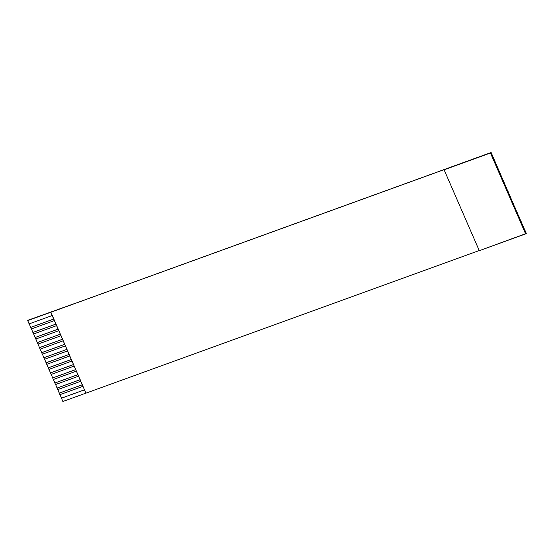 <?xml version="1.0" encoding="UTF-8"?>
<svg xmlns="http://www.w3.org/2000/svg" width="554" height="554" viewBox="0 0 554 554"><rect width="100%" height="100%" fill="white"/><g stroke="black" fill="none" stroke-linecap="round" stroke-linejoin="round"><path stroke-width="0.83" d="M490.449 153.008L444.114 169.808L490.449 153.008L525.621 233.892L526.099 233.546L490.927 152.655L444.114 169.808L491.128 152.509L27.7 320.607L491.128 152.509L526.099 233.546L479.286 250.699L444.114 169.808L479.286 250.699L525.621 233.892L490.449 153.008M62.872 401.491L60.012 394.593L62.872 401.491L86.036 393.091L62.872 401.491M59.901 394.67L57.81 389.531L59.901 394.67L83.072 386.27L59.901 394.67M57.706 389.614L55.615 384.476L57.706 389.614L80.87 381.214L57.706 389.614M55.504 384.559L53.413 379.421L55.504 384.559L78.675 376.159L55.504 384.559M53.309 379.504L51.217 374.365L53.309 379.504L76.473 371.104L53.309 379.504M51.113 374.449L49.015 369.31L51.113 374.449L74.278 366.049L51.113 374.449M48.911 369.393L46.82 364.255L48.911 369.393L72.075 360.993L48.911 369.393M46.716 364.338L44.625 359.2L46.716 364.338L69.88 355.938L46.716 364.338M44.514 359.283L42.423 354.144L44.514 359.283L67.685 350.876L44.514 359.283M42.319 354.228L40.227 349.089L42.319 354.228L65.483 345.821L42.319 354.228M40.117 349.172L38.025 344.034L40.117 349.172L63.288 340.765L40.117 349.172M37.921 344.117L35.83 338.979L37.921 344.117L61.085 335.71L37.921 344.117M35.726 339.062L33.635 333.923L35.726 339.062L58.89 330.655L35.726 339.062M33.524 334.007L31.433 328.868L33.524 334.007L56.688 325.6L33.524 334.007M31.329 328.944L29.237 323.813L31.329 328.944L54.493 320.544L31.329 328.944M29.127 323.889L27.7 320.607L444.592 169.455L50.767 312.276L85.939 393.16L479.764 250.346L85.939 393.16L50.864 312.207L27.7 320.607L29.127 323.889L52.298 315.489L29.127 323.889M526.3 233.393L524.873 230.111L526.3 233.393M53.835 319.028L30.671 327.428L53.835 319.028M493.974 159.379L491.128 152.509L493.974 159.379M56.03 324.083L32.866 332.49L56.03 324.083M496.176 164.434L494.757 160.847L496.176 164.434M58.232 329.138L35.061 337.545L58.232 329.138M498.371 169.489L496.952 165.902L498.371 169.489M60.428 334.194L37.263 342.601L60.428 334.194M500.574 174.545L499.154 170.957L500.574 174.545M62.63 339.249L39.459 347.656L62.63 339.249M502.769 179.6L501.349 176.013L502.769 179.6M64.825 344.304L41.661 352.711L64.825 344.304M504.964 184.655L503.551 181.068L504.964 184.655M67.02 349.359L43.856 357.766L67.02 349.359M507.166 189.71L505.747 186.123L507.166 189.71M69.222 354.415L46.051 362.822L69.222 354.415M509.361 194.766L507.949 191.178L509.361 194.766M71.418 359.477L48.253 367.877L71.418 359.477M511.564 199.821L510.144 196.234L511.564 199.821M73.62 364.532L50.449 372.932L73.62 364.532M513.759 204.876L512.339 201.289L513.759 204.876M75.815 369.587L52.651 377.987L75.815 369.587M515.954 209.931L514.541 206.344L515.954 209.931M78.01 374.642L54.846 383.043L78.01 374.642M518.156 214.987L516.737 211.399L518.156 214.987M80.212 379.698L57.048 388.098L80.212 379.698M520.351 220.042L518.939 216.455L520.351 220.042M82.407 384.753L59.243 393.153L82.407 384.753M522.554 225.097L521.134 221.51L522.554 225.097M84.61 389.808L61.439 398.208L84.61 389.808M524.749 230.152L523.329 226.572L524.749 230.152M74.229 303.661L28.379 320.108L74.229 303.661M84.485 389.808L61.549 398.132L84.485 389.808M82.283 384.753L59.347 393.07L82.283 384.753M80.088 379.698L57.152 388.015L80.088 379.698M77.892 374.642L54.957 382.959L77.892 374.642M75.69 369.587L52.755 377.904L75.69 369.587M73.495 364.532L50.559 372.849L73.495 364.532M71.293 359.477L48.357 367.794L71.293 359.477M69.098 354.422L46.162 362.738L69.098 354.422M66.895 349.366L43.96 357.683L66.895 349.366M64.7 344.311L41.765 352.628L64.7 344.311M62.505 339.256L39.569 347.573L62.505 339.256M60.303 334.201L37.367 342.517L60.303 334.201M58.108 329.145L35.172 337.462L58.108 329.145M55.906 324.09L32.97 332.407L55.906 324.09M53.71 319.035L30.775 327.352L53.71 319.035"/></g></svg>
